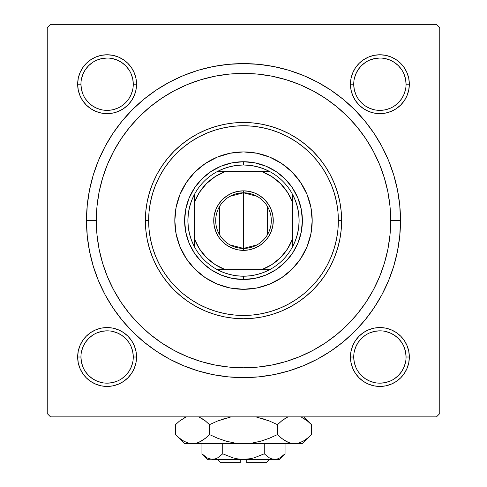 <?xml version="1.0" encoding="UTF-8"?>
<svg xmlns="http://www.w3.org/2000/svg" width="487" height="487" viewBox="0 0 487 487"><rect width="100%" height="100%" fill="white"/><g stroke="black" fill="none" stroke-linecap="round" stroke-linejoin="round"><path stroke-width="0.73" d="M78.23 351.255L77.664 357.001L78.23 351.255L77.664 357.001L78.23 362.742L79.905 368.263L82.626 373.352L86.29 377.815L90.746 381.479L95.836 384.194L101.363 385.874L107.103 386.441L112.844 385.874L118.371 384.194L123.461 381.479L127.917 377.815L131.581 373.352L134.302 368.263L135.976 362.742L136.543 357.001L135.976 351.255L134.302 345.733L131.581 340.644L127.917 336.182L123.461 332.524L118.371 329.802L112.844 328.128L107.103 327.562L101.363 328.128L95.836 329.802L90.746 332.524L86.29 336.182L82.626 340.644L79.905 345.733L78.23 351.255L77.664 357.001L80.939 357.001A26.17 26.17 0 0 0 107.103 383.166A26.17 26.17 0 0 0 133.274 357.001A26.17 26.17 0 0 0 107.103 330.831A26.17 26.17 0 0 0 80.939 357.001L77.664 357.001A29.439 29.439 0 0 1 107.103 327.562A29.439 29.439 0 0 1 136.543 357.001L133.274 357.001A26.17 26.17 0 0 1 107.103 383.166A26.17 26.17 0 0 1 80.939 357.001A26.17 26.17 0 0 1 107.103 330.831A26.17 26.17 0 0 1 133.274 357.001L132.768 351.894L131.277 346.988M80.939 84.196L80.939 84.208A26.17 26.17 0 0 0 107.103 110.372A26.17 26.17 0 0 0 133.274 84.208A26.17 26.17 0 0 0 107.103 58.038A26.17 26.17 0 0 0 80.939 84.208L77.664 84.208A29.439 29.439 0 0 1 107.103 54.769A29.439 29.439 0 0 1 136.543 84.208L133.274 84.208A26.17 26.17 0 0 1 107.103 110.372A26.17 26.17 0 0 1 80.939 84.208A26.17 26.17 0 0 1 107.103 58.038A26.17 26.17 0 0 1 133.274 84.208L132.768 79.101L131.277 74.194M353.726 84.196L353.726 84.208A26.17 26.17 0 0 0 379.897 110.372A26.17 26.17 0 0 0 406.061 84.208A26.17 26.17 0 0 0 379.897 58.038A26.17 26.17 0 0 0 353.726 84.208L350.457 84.208A29.439 29.439 0 0 1 379.897 54.769A29.439 29.439 0 0 1 409.336 84.208L406.061 84.208A26.17 26.17 0 0 1 379.897 110.372A26.17 26.17 0 0 1 353.726 84.208A26.17 26.17 0 0 1 379.897 58.038A26.17 26.17 0 0 1 406.061 84.208L405.561 79.101L404.07 74.194M351.024 351.255L350.457 357.001L351.024 351.255L350.457 357.001L351.024 362.742L352.698 368.263L355.419 373.352L359.083 377.815L363.539 381.479L368.629 384.194L374.156 385.874L379.897 386.441L385.637 385.874L391.164 384.194L396.254 381.479L400.71 377.815L404.374 373.352L407.095 368.263L408.77 362.742L409.336 357.001L408.77 351.255L407.095 345.733L404.374 340.644L400.71 336.182L396.254 332.524L391.164 329.802L385.637 328.128L379.897 327.562L374.156 328.128L368.629 329.802L363.539 332.524L359.083 336.182L355.419 340.644L352.698 345.733L351.024 351.255L350.457 357.001L353.726 357.001A26.17 26.17 0 0 0 379.897 383.166A26.17 26.17 0 0 0 406.061 357.001A26.17 26.17 0 0 0 379.897 330.831A26.17 26.17 0 0 0 353.726 357.001L350.457 357.001A29.439 29.439 0 0 1 379.897 327.562A29.439 29.439 0 0 1 409.336 357.001L406.061 357.001A26.17 26.17 0 0 1 379.897 383.166A26.17 26.17 0 0 1 353.726 357.001A26.17 26.17 0 0 1 379.897 330.831A26.17 26.17 0 0 1 406.061 357.001L405.561 351.894L404.07 346.988M400.503 220.605L390.69 220.605L400.503 220.605L399.748 205.216L397.483 189.973L393.739 175.028L388.553 160.521L381.966 146.593L374.04 133.377L364.866 121.001L354.518 109.587L343.104 99.238L330.728 90.058L317.512 82.139L303.584 75.552L289.077 70.359L274.132 66.616L258.889 64.357L243.5 63.602L228.111 64.357L212.868 66.616L197.923 70.359L183.416 75.552L169.488 82.139L156.272 90.058L143.896 99.238L132.482 109.587L122.134 121.001L112.96 133.377L105.034 146.593L98.447 160.521L93.26 175.028L89.517 189.973L87.252 205.216L86.497 220.605A157.003 157.003 0 0 1 243.5 63.602A157.003 157.003 0 0 1 400.503 220.605A157.003 157.003 0 0 1 243.5 377.608A157.003 157.003 0 0 1 86.497 220.605L87.252 235.994L89.517 251.231L93.26 266.182L98.447 280.689L105.034 294.617L112.96 307.833L122.134 320.202L132.482 331.623L143.896 341.971L156.272 351.145L169.488 359.065L183.416 365.658L197.923 370.844L212.868 374.588L228.111 376.853L243.5 377.608L258.889 376.853L274.132 374.588L289.077 370.844L303.584 365.658L317.512 359.065L330.728 351.145L343.104 341.971L354.518 331.623L364.866 320.202L374.04 307.833L381.966 294.617L388.553 280.689L393.739 266.182L397.483 251.231L399.748 235.994L400.503 220.605M96.31 220.605L86.497 220.605L96.31 220.605A147.19 147.19 0 0 1 243.5 73.415A147.19 147.19 0 0 1 390.69 220.605A147.19 147.19 0 0 1 243.5 367.795A147.19 147.19 0 0 1 96.31 220.605L97.016 235.032L99.135 249.32L102.647 263.333L107.511 276.933L113.69 289.99L121.117 302.378L129.719 313.981L139.422 324.683L150.124 334.386L161.727 342.988L174.115 350.415L187.172 356.587L200.772 361.457L214.785 364.964L229.073 367.082L243.5 367.795L257.927 367.082L272.215 364.964L286.228 361.457L299.828 356.587L312.885 350.415L325.273 342.988L336.876 334.386L347.578 324.683L357.281 313.981L365.883 302.378L373.31 289.99L379.489 276.933L384.353 263.333L387.865 249.32L389.984 235.032L390.69 220.605L389.984 206.178L387.865 191.89L384.353 177.877L379.489 164.277L373.31 151.22L365.883 138.832L357.281 127.229L347.578 116.527L336.876 106.823L325.273 98.222L312.885 90.795L299.828 84.616L286.228 79.752L272.215 76.24L257.927 74.121L243.5 73.415L229.073 74.121L214.785 76.24L200.772 79.752L187.172 84.616L174.115 90.795L161.727 98.222L150.124 106.823L139.422 116.527L129.719 127.229L121.117 138.832L113.69 151.22L107.511 164.277L102.647 177.877L99.135 191.89L97.016 206.178L96.31 220.605M267.454 365.834L274.169 364.562M343.572 328.542L348.382 323.873M362.602 307.09L366.364 301.66M370.497 295.012L373.645 289.357M382.593 268.745L384.474 262.925M373.645 151.853L370.491 146.179M287.994 80.3L281.407 78.377M436.48 24.35L50.52 24.35L436.48 24.35L439.755 27.619L439.755 413.585L439.755 27.619L436.48 24.35M47.245 413.585L47.245 27.619L50.52 24.35L47.245 27.619L47.245 413.585L50.52 416.86L47.245 413.585M436.48 416.86L50.52 416.86L436.48 416.86L439.755 413.585L436.48 416.86M78.23 78.462L77.664 84.208L78.23 78.462L77.664 84.208L78.23 89.949L79.905 95.47L82.626 100.559L86.29 105.022L90.746 108.686L95.836 111.407L101.363 113.081L107.103 113.648L112.844 113.081L118.371 111.407L123.461 108.686L127.917 105.022L131.581 100.559L134.302 95.47L135.976 89.949L136.543 84.208L135.976 78.462L134.302 72.94L131.581 67.851L127.917 63.389L123.461 59.731L118.371 57.009L112.844 55.335L107.103 54.769L101.363 55.335L95.836 57.009L90.746 59.731L86.29 63.389L82.626 67.851L79.905 72.94L78.23 78.462L77.664 84.208L78.23 89.949M351.024 78.462L350.457 84.208L351.024 78.462L350.457 84.208L351.024 89.949L352.698 95.47L355.419 100.559L359.083 105.022L363.539 108.686L368.629 111.407L374.156 113.081L379.897 113.648L385.637 113.081L391.164 111.407L396.254 108.686L400.71 105.022L404.374 100.559L407.095 95.47L408.77 89.949L409.336 84.208L408.77 78.462L407.095 72.94L404.374 67.851L400.71 63.389L396.254 59.731L391.164 57.009L385.637 55.335L379.897 54.769L374.156 55.335L368.629 57.009L363.539 59.731L359.083 63.389L355.419 67.851L352.698 72.94L351.024 78.462L350.457 84.208L351.024 89.949M408.77 89.949L409.336 84.208L408.77 89.949L409.336 84.208L408.77 78.462M385.637 55.335L379.897 54.769L385.637 55.335L379.897 54.769L374.156 55.335M374.156 113.081L379.897 113.648L374.156 113.081L379.897 113.648L385.637 113.081M135.976 89.949L136.543 84.208L135.976 89.949L136.543 84.208L135.976 78.462M112.844 55.335L107.103 54.769L112.844 55.335L107.103 54.769L101.363 55.335M101.363 113.081L107.103 113.648L101.363 113.081L107.103 113.648L112.844 113.081M135.976 362.742L136.543 357.001L135.976 362.742L136.543 357.001L135.976 351.255M112.844 328.128L107.103 327.562L112.844 328.128L107.103 327.562L101.363 328.128M133.274 357.001L136.543 357.001A29.439 29.439 0 0 1 107.103 386.441A29.439 29.439 0 0 1 77.664 357.001L78.23 362.742M101.363 385.874L107.103 386.441L101.363 385.874L107.103 386.441L112.844 385.874M408.77 362.742L409.336 357.001L408.77 362.742L409.336 357.001L408.77 351.255M385.637 328.128L379.897 327.562L385.637 328.128L379.897 327.562L374.156 328.128M406.061 357.001L409.336 357.001A29.439 29.439 0 0 1 379.897 386.441A29.439 29.439 0 0 1 350.457 357.001L351.024 362.742M374.156 385.874L379.897 386.441L374.156 385.874L379.897 386.441L385.637 385.874M219.546 75.375L212.831 76.642M143.428 112.667L138.618 117.337M124.398 134.114L120.636 139.55M116.503 146.197L113.355 151.853M104.407 172.465L102.526 178.285M113.355 289.357L116.509 295.025M199.006 360.91L205.587 362.827M128.854 371.544L125.609 375.501L121.647 378.752M101.996 382.666L97.09 381.175L92.567 378.758L88.604 375.501L85.341 371.532M81.439 351.894L82.93 346.988L85.347 342.464L88.604 338.495L92.567 335.245M121.647 335.245L125.609 338.495L128.854 342.452M405.561 362.103L404.07 367.015L401.653 371.538L398.396 375.501L394.433 378.758M365.353 378.752L361.391 375.501L358.146 371.544M358.146 342.452L361.391 338.495L365.353 335.245M385.004 331.337L389.91 332.822L394.433 335.245L398.396 338.495L401.659 342.471M405.561 89.31L404.07 94.222L401.653 98.745L398.396 102.708L394.427 105.971M365.353 105.959L361.391 102.708L358.146 98.751M358.146 69.665L361.391 65.702L365.353 62.458M385.004 58.543L389.91 60.035L394.433 62.452L398.396 65.702L401.653 69.671M128.854 98.751L125.609 102.708L121.647 105.959M101.996 109.873L97.09 108.382L92.567 105.965L88.604 102.708L85.347 98.745M81.439 79.101L82.93 74.194L85.347 69.671L88.604 65.702L92.567 62.452M121.647 62.458L125.609 65.702L128.854 69.665M353.726 357.001L354.232 362.103L355.723 367.015M365.36 378.758L369.883 381.175L374.789 382.666M379.89 383.166L385.004 382.666L389.91 381.175M379.903 330.831L374.789 331.337L369.883 332.822M358.14 342.464L355.723 346.988L354.232 351.894M80.939 357.001L81.439 362.103L82.93 367.015M107.097 383.166L112.211 382.666L117.117 381.175M128.86 371.538L131.277 367.015L132.768 362.103M121.64 335.245L117.117 332.822L112.211 331.337M107.11 330.831L101.996 331.337L97.09 332.822M133.274 84.208L136.543 84.208A29.439 29.439 0 0 1 107.103 113.648A29.439 29.439 0 0 1 77.664 84.208L80.939 84.208L81.439 89.31L82.93 94.222M107.097 110.372L112.211 109.873L117.117 108.382M128.86 98.745L131.277 94.222L132.768 89.31M121.64 62.452L117.117 60.035L112.211 58.543M107.11 58.038L101.996 58.543L97.09 60.035M406.061 84.208L409.336 84.208A29.439 29.439 0 0 1 379.897 113.648A29.439 29.439 0 0 1 350.457 84.208L353.726 84.208L354.232 89.31L355.723 94.222M365.36 105.965L369.883 108.382L374.789 109.873M379.89 110.372L385.004 109.873L389.91 108.382M379.903 58.038L374.789 58.543L369.883 60.035M358.14 69.671L355.723 74.194L354.232 79.101M306.95 194.301A68.691 68.691 0 0 0 269.804 157.149L281.663 163.492L292.072 172.033L300.613 182.442L306.962 194.319L310.87 207.2L312.191 220.605L310.87 234.004L306.962 246.891L300.613 258.767L292.072 269.177L281.663 277.718L269.786 284.061L256.899 287.975L243.5 289.29L230.101 287.975L217.214 284.061L205.337 277.718L194.928 269.177L186.387 258.767L180.038 246.891L176.13 234.004L174.809 220.605A68.691 68.691 0 0 1 243.5 151.914A68.691 68.691 0 0 1 312.191 220.605A68.691 68.691 0 0 0 306.968 194.337M269.768 157.137A68.691 68.691 0 0 0 217.232 157.137M217.196 157.149A68.691 68.691 0 0 0 180.05 194.301L186.387 182.442L194.928 172.033L205.337 163.492L217.214 157.143L230.101 153.235L243.5 151.914L256.899 153.235L269.786 157.143M341.624 220.605L338.355 220.605A94.855 94.855 0 0 1 243.5 315.46A94.855 94.855 0 0 1 148.645 220.605L145.376 220.605A98.124 98.124 0 0 0 243.5 318.729A98.124 98.124 0 0 0 341.624 220.605A98.124 98.124 0 0 1 243.5 318.729A98.124 98.124 0 0 1 145.376 220.605L145.844 210.987L147.257 201.46L149.6 192.122L152.845 183.051L156.96 174.346L161.909 166.085L167.65 158.354L174.115 151.22L181.249 144.749L188.986 139.014L197.241 134.065L205.946 129.944L215.017 126.699L224.355 124.362L233.882 122.949L243.5 122.474L253.118 122.949L262.645 124.362L271.983 126.699L281.054 129.944L289.759 134.065L298.014 139.014L305.751 144.749L312.885 151.22L319.35 158.354L325.091 166.085L330.04 174.346L334.155 183.051L337.4 192.122L339.743 201.46L341.156 210.987L341.624 220.605L341.156 230.223L339.743 239.75L337.4 249.088L334.155 258.153L330.04 266.858L325.091 275.118L319.35 282.856L312.885 289.99L305.751 296.455L298.014 302.196L289.759 307.145L281.054 311.26L271.983 314.505L262.645 316.842L253.118 318.261L243.5 318.729L233.882 318.261L224.355 316.842L215.017 314.505L205.946 311.26L197.241 307.145L188.986 302.196L181.249 296.455L174.115 289.99L167.65 282.856L161.909 275.118L156.96 266.858L152.845 258.153L149.6 249.088L147.257 239.75L145.844 230.223L145.376 220.605A98.124 98.124 0 0 1 243.5 122.474A98.124 98.124 0 0 1 341.624 220.605A98.124 98.124 0 0 0 243.5 122.474A98.124 98.124 0 0 0 145.376 220.605L148.645 220.605L149.101 229.901L150.465 239.111L152.729 248.139L155.864 256.905L159.846 265.318L164.63 273.304L170.176 280.78L176.428 287.677L183.325 293.929L190.801 299.475L198.787 304.259L207.2 308.241L215.966 311.376L224.994 313.634L234.204 315.004L243.5 315.46L252.796 315.004L262.006 313.634L271.034 311.376L279.8 308.241L288.213 304.259L296.199 299.475L303.675 293.929L310.572 287.677L316.824 280.78L322.37 273.304L327.154 265.318L331.136 256.905L334.271 248.139L336.535 239.111L337.899 229.901L338.355 220.605L337.899 211.303L336.535 202.099L334.271 193.071L331.136 184.305L327.154 175.886L322.37 167.905L316.824 160.43L310.572 153.533L303.675 147.281L296.199 141.735L288.213 136.95L279.8 132.969L271.034 129.834L262.006 127.57L252.796 126.206L243.5 125.749L234.204 126.206L224.994 127.57L215.966 129.834L207.2 132.969L198.787 136.95L190.801 141.735L183.325 147.281L176.428 153.533L170.176 160.43L164.63 167.905L159.846 175.886L155.864 184.305L152.729 193.071L150.465 202.099L149.101 211.303L148.645 220.605A94.855 94.855 0 0 1 243.5 125.749A94.855 94.855 0 0 1 338.355 220.605L341.624 220.605M102.647 263.333L107.511 276.933M286.228 361.457L299.828 356.587M384.353 177.877L379.489 164.277M200.772 79.752L187.172 84.616M301.246 232.092L297.892 243.135L292.456 253.313L285.132 262.237L276.208 269.555L266.03 274.997L254.987 278.351L243.5 279.477L232.013 278.351L220.97 274.997L210.792 269.555L201.868 262.237L194.544 253.313L189.108 243.135L185.754 232.092L184.622 220.605L185.754 209.118L189.108 198.075L194.544 187.897L201.868 178.972L210.792 171.649L220.97 166.207L232.013 162.859L243.5 161.727L254.987 162.859L266.03 166.207L276.208 171.649L285.132 178.972L292.456 187.897L297.892 198.075L301.246 209.118L302.378 220.605L301.246 232.092L297.892 243.135M312.191 220.605A68.691 68.691 0 0 1 243.5 289.29A68.691 68.691 0 0 1 174.809 220.605L176.13 207.2L180.038 194.319M185.754 209.118L189.108 198.075M220.97 166.207L232.013 162.859M254.987 162.859L266.03 166.207M297.892 198.075L301.246 209.118M285.132 262.237L276.208 269.555M266.03 274.997L254.987 278.351M232.013 278.351L220.97 274.997M210.792 269.555L201.868 262.237L194.544 253.313M189.108 243.135L185.754 232.092M174.809 220.605A68.691 68.691 0 0 0 180.032 246.872M180.05 246.909A68.691 68.691 0 0 0 217.196 284.055M217.232 284.073A68.691 68.691 0 0 0 269.768 284.073M269.804 284.055A68.691 68.691 0 0 0 306.95 246.909M350.457 357.001L350.597 354.116M379.897 327.562L382.782 327.702M409.336 357.001L409.196 359.887M379.897 386.441L377.011 386.294M77.664 357.001L77.804 354.116M107.103 327.562L109.989 327.702M136.543 357.001L136.403 359.887M107.103 386.441L104.218 386.294M409.336 84.208L409.196 87.094M379.897 113.648L377.011 113.501M350.457 84.208L350.597 81.323M379.897 54.769L382.782 54.909M136.543 84.208L136.403 87.094M107.103 113.648L104.218 113.501M77.664 84.208L77.804 81.323M107.103 54.769L109.989 54.909M257.063 244.876L243.5 248.407A27.802 27.802 0 0 0 271.302 220.605A27.802 27.802 0 0 0 243.5 192.803L243.5 190.837A29.768 29.768 0 0 1 273.268 220.605A29.768 29.768 0 0 1 243.5 250.367L243.5 192.803A27.802 27.802 0 0 1 271.302 220.605A27.802 27.802 0 0 1 243.5 248.407L229.937 244.876M229.937 196.334L243.5 192.803L257.063 196.334M267.333 206.287L267.333 234.917M194.435 246.769A55.603 55.603 0 0 1 194.435 194.435L191.604 200.626L189.553 207.115L188.311 213.811L187.897 220.605L188.311 227.399L189.553 234.089L191.604 240.578L194.435 246.769A55.603 55.603 0 0 0 217.33 269.67L223.521 272.495L230.016 274.546L236.706 275.794L243.5 276.208A55.603 55.603 0 0 1 217.33 269.67L269.67 269.67A55.603 55.603 0 0 1 243.5 276.208L250.294 275.794L256.984 274.546L263.479 272.495L269.67 269.67A55.603 55.603 0 0 0 292.565 246.769L295.396 240.578L297.447 234.089L298.689 227.399L299.103 220.605L298.689 213.811L297.447 207.115L295.396 200.626L292.565 194.435A55.603 55.603 0 0 1 292.565 246.769L292.565 194.435A55.603 55.603 0 0 0 269.67 171.54L263.479 168.709L256.984 166.657L250.294 165.416L243.5 164.996L243.5 161.727A58.878 58.878 0 0 0 184.622 220.605A58.878 58.878 0 0 0 243.5 279.477L243.5 276.208L243.5 279.477A58.878 58.878 0 0 1 184.622 220.605A58.878 58.878 0 0 1 243.5 161.727A58.878 58.878 0 0 1 302.378 220.605A58.878 58.878 0 0 1 243.5 279.477A58.878 58.878 0 0 0 302.378 220.605A58.878 58.878 0 0 0 243.5 161.727L243.5 164.996L236.706 165.416L230.016 166.657L223.521 168.709L217.33 171.54A55.603 55.603 0 0 1 269.67 171.54L217.33 171.54A55.603 55.603 0 0 0 194.435 194.435L194.435 246.769A55.603 55.603 0 0 0 217.33 269.67L261.714 269.67L271.758 264.654L280.506 257.611L287.549 248.863L292.565 238.813L292.565 202.391L287.549 192.347L280.506 183.599L271.758 176.556L261.714 171.54L225.286 171.54L215.242 176.556L206.494 183.599L199.451 192.347L194.435 202.391L194.435 238.813L199.451 248.863L206.494 257.611L215.242 264.654L225.286 269.67A52.334 52.334 0 0 1 194.435 238.813L194.435 246.769M243.5 190.837L249.307 191.409L254.89 193.102L260.034 195.853L264.544 199.554L268.252 204.065L270.997 209.215L272.696 214.797L273.268 220.605L272.696 226.412L270.997 231.995L268.252 237.139L264.544 241.649L260.034 245.351L254.89 248.102L249.307 249.794L243.5 250.367L237.693 249.794L232.11 248.102L226.966 245.351L222.456 241.649L218.748 237.139L216.003 231.995L214.304 226.412L213.732 220.605L214.304 214.797L216.003 209.215L218.748 204.065L222.456 199.554L226.966 195.853L232.11 193.102L237.693 191.409L243.5 190.837L243.5 248.407A27.802 27.802 0 0 1 215.698 220.605A27.802 27.802 0 0 1 243.5 192.803A27.802 27.802 0 0 0 215.698 220.605A27.802 27.802 0 0 0 243.5 248.407L243.5 250.367A29.768 29.768 0 0 1 213.732 220.605A29.768 29.768 0 0 1 243.5 190.837M269.67 171.54A55.603 55.603 0 0 1 292.565 194.435L292.565 202.391A52.334 52.334 0 0 0 261.714 171.54L269.67 171.54M292.565 246.769A55.603 55.603 0 0 1 269.67 269.67L261.714 269.67A52.334 52.334 0 0 0 292.565 238.813L292.565 246.769M194.435 194.435A55.603 55.603 0 0 1 217.33 171.54L225.286 171.54A52.334 52.334 0 0 0 194.435 202.391L194.435 194.435M219.667 234.917L219.667 206.287M266.395 462.65L246.769 462.65L266.395 462.65L269.67 459.381M246.769 459.381L246.769 462.65L246.769 459.381M270.492 458.425L271.953 458.973L269.323 457.829L264.271 453.811L254.184 457.829L248.912 458.973L254.196 457.823L264.271 453.811L254.184 457.829L248.93 458.973L243.5 459.381L238.07 458.973L232.804 457.823L222.729 453.811L222.729 443.681L222.729 453.811L217.707 457.81L215.071 458.967L212.338 459.381L209.653 458.979L207.005 457.829L201.953 453.811L201.953 443.681L201.953 453.811L206.993 457.823M222.705 453.835L217.707 457.81L215.071 458.967L207.523 459.381L215.053 458.973L212.338 459.381L207.998 458.346M217.129 458.127L217.677 457.829M246.769 459.229L250.671 458.669L243.5 459.381L212.338 459.381L209.666 458.985M215.029 458.979L212.338 459.381L243.5 459.381L238.07 458.973L232.938 457.859M283.964 454.852L285.047 453.811L285.047 443.681L285.047 453.811L280.025 457.81L277.389 458.967L274.662 459.381L271.971 458.979L269.323 457.829L264.271 453.811L269.311 457.823M264.271 453.811L264.271 443.681L264.271 453.811L269.293 457.81L264.271 453.811L254.19 457.823M310.663 435.378L311.485 434.568L311.485 424.658L311.485 434.568L307.437 438.233L303.267 441.112L298.957 443.006L294.489 443.681L302.378 443.681L184.622 443.681L192.511 443.681L188.116 443.024L183.782 441.143L179.575 438.245L175.515 434.568L175.515 424.658L179.563 420.993L186.271 416.86L179.563 420.993L175.515 424.658L175.515 434.568L176.337 435.378M199.384 417.134L205.453 420.987L209.507 424.658L209.507 434.568L205.459 438.233L201.295 441.112L196.979 443.006L192.511 443.681L196.943 443.018M234.618 443.012L226.005 441.131L234.643 443.018L243.5 443.681L252.357 443.018L243.5 443.681L294.489 443.681L290.088 443.024L285.759 441.143L281.547 438.245L285.735 441.131L281.547 438.245L277.493 434.568L277.493 424.658L277.493 434.568L281.541 438.233L277.493 434.568L269.396 438.233L260.977 441.137L252.357 443.018L260.995 441.131L252.382 443.012L260.995 441.131L269.39 438.239L260.977 441.137L252.357 443.018L243.5 443.681L234.643 443.018L243.5 443.681L234.618 443.012L226.005 441.131L217.61 438.239L209.507 434.568L217.604 438.233L209.507 434.568L205.173 438.464L201.295 441.112L196.979 443.006L192.511 443.681L188.079 443.018M199.146 442.202L205.459 438.233L209.507 434.568L209.507 424.658L205.459 420.993L201.265 418.096L205.453 420.987L209.507 424.658L217.604 420.993L231.021 416.86M226.017 441.137L228.987 441.916M260.995 418.096L269.39 420.993L277.493 424.658L281.827 420.762L277.493 424.658L269.396 420.993L255.979 416.86L269.39 420.993L277.493 424.658L269.396 420.993L277.493 424.658L281.541 420.993L286.654 417.596M287.616 442.099L290.057 443.018M302.378 443.681L311.485 434.568L307.437 438.233L303.267 441.112L298.957 443.006L294.489 443.681L298.921 443.012M301.526 417.207L307.425 420.987L310.609 423.8M281.827 438.464L277.493 434.568L269.396 438.233L260.995 441.131L269.39 438.239L277.493 434.568L281.547 438.245L285.729 441.131L290.021 443.006M294.489 443.681L290.088 443.024L294.489 443.681L298.884 443.024L294.245 443.675M303.218 441.143L301.526 442.019L303.218 441.143M282.296 438.83L287.519 442.05M217.604 438.233L209.507 434.568L217.604 438.233L226.005 441.131L217.61 438.239M188.043 443.006L192.511 443.681L196.949 443.012L192.511 443.681L243.007 443.675M176.714 435.737L179.563 438.233M188.116 443.024L183.782 441.143L179.575 438.245L175.515 434.568L184.622 443.681M281.541 420.993L285.705 418.114L281.541 420.993M303.395 418.187L307.425 420.987L311.485 424.658L303.687 416.86M310.298 423.507L307.437 420.993M287.519 417.176L285.759 418.083L287.519 417.176M255.979 416.86L258.013 417.31M204.692 420.391L198.751 416.86M205.173 420.762L209.507 424.658L217.604 420.993L226.005 418.096L217.61 420.993L209.507 424.658L205.459 420.993L199.481 417.176M176.72 423.483L176.416 423.775M176.337 423.848L175.515 424.658M183.782 418.083L185.474 417.207L183.782 418.083M271.971 458.979L279.477 459.381L274.662 459.381L279.477 459.381L285.047 453.811L280.025 457.81L277.389 458.967L274.662 459.381L243.5 459.381L274.662 459.381L271.929 458.967M274.662 459.381L277.395 458.967M232.804 457.823L222.729 453.811L217.689 457.823M240.231 462.65L220.605 462.65L240.231 462.65L240.231 459.381L240.231 462.65M216.435 458.462L215.071 458.967M236.329 458.669L240.231 459.229M284.329 454.511L280.025 457.81M199.207 442.172L196.979 443.006M234.643 443.018L243.5 443.681M287.793 417.055L288.249 416.86M185.474 442.019L183.648 441.064M307.303 420.89L308.088 421.529M270.401 458.383L269.323 457.829M207.523 459.381L201.953 453.811M220.605 462.65L217.33 459.381"/></g></svg>
